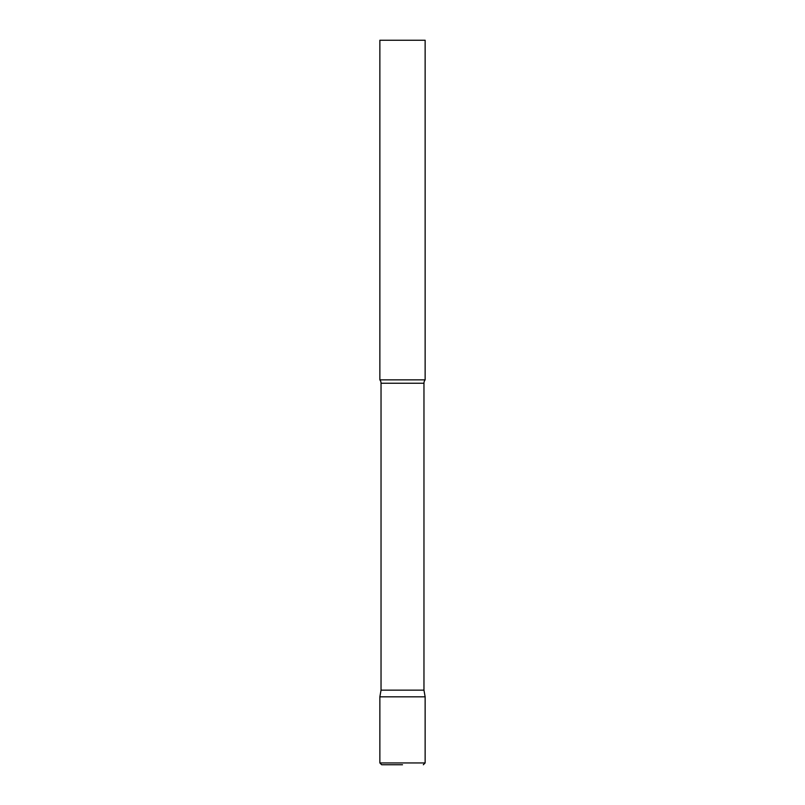 <?xml version="1.0" encoding="UTF-8"?>
<svg xmlns="http://www.w3.org/2000/svg" width="805" height="805" viewBox="0 0 805 805"><rect width="100%" height="100%" fill="white"/><g stroke="black" fill="none" stroke-linecap="round" stroke-linejoin="round"><path stroke-width="1.21" d="M379.859 762.939L379.859 696.828L381.037 690.147L423.963 690.147L425.141 696.828L379.859 696.828L425.141 696.828L425.141 762.939L379.859 762.939L381.671 764.75L402.5 764.75M423.963 690.147L423.963 383.24A5.434 5.434 0 0 1 425.141 379.859L425.141 40.25L379.859 40.25L379.859 379.859A5.434 5.434 0 0 1 381.037 383.24L423.963 383.24M381.037 690.147L381.037 383.24M379.859 379.859L425.141 379.859M425.141 762.939L423.329 764.75"/></g></svg>

